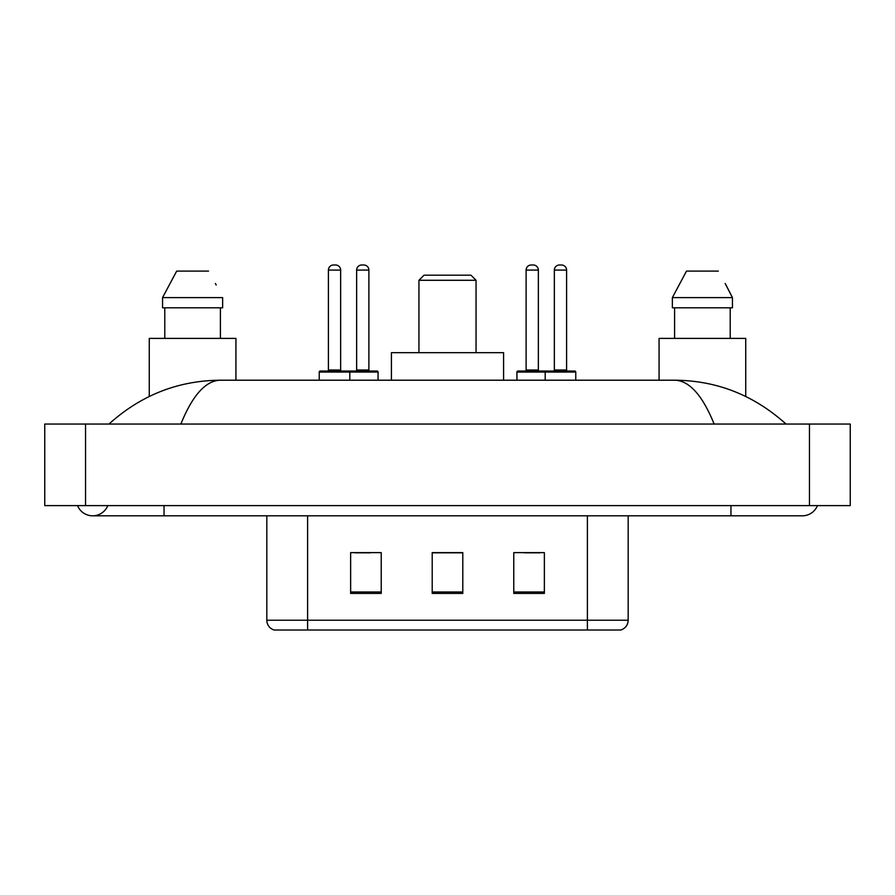 <?xml version="1.0" encoding="UTF-8"?>
<svg xmlns="http://www.w3.org/2000/svg" width="895" height="895" viewBox="0 0 895 895"><rect width="100%" height="100%" fill="white"/><g stroke="black" fill="none" stroke-linecap="round" stroke-linejoin="round"><path stroke-width="1.34" d="M77.552 505.619A16.311 16.311 0 0 0 107.792 505.619A16.311 16.311 0 0 1 77.552 505.619A16.311 16.311 0 0 0 92.677 515.811A16.311 16.311 0 0 1 77.552 505.619M817.448 505.619A16.311 16.311 0 0 1 802.323 515.811A16.311 16.311 0 0 0 817.448 505.619A16.311 16.311 0 0 1 802.323 515.811A16.311 16.311 0 0 0 817.448 505.619M714.143 424.051C702.452 395.254 689.318 380.643 674.74 380.207L220.259 380.207C205.682 380.643 192.548 395.254 180.857 424.051M85.54 424.051L850.25 424.051L850.25 505.619L44.75 505.619L44.75 424.051L85.54 424.051L85.54 505.619M674.74 380.207C716.828 380.532 753.926 395.142 786.011 424.051L782.543 420.896M112.457 420.896L108.989 424.051C140.929 395.21 178.016 380.599 220.259 380.207M326.16 630.013L274.675 630.013M274.161 630.013A10.192 10.192 0 0 1 266.822 620.224L266.822 515.811M544.361 593.407L544.361 552.618L513.775 552.618L513.775 593.407L544.361 593.407M381.225 593.407L381.225 552.618L350.639 552.618L350.639 593.407L381.225 593.407M462.793 593.407L462.793 552.618L432.207 552.618L432.207 593.407L462.793 593.407M628.178 620.224C627.898 625.113 625.448 628.368 620.839 630.013L307.611 630.013L307.611 620.224L628.178 620.224L628.178 515.811M587.388 515.811L587.388 630.013L568.84 630.013M355.125 552.83L370.418 552.83M524.582 552.83L539.875 552.83M462.793 552.83L432.207 552.83M235.933 380.207L235.933 338.399L149.264 338.399L149.264 396.463M220.405 307.813L220.405 338.399L220.405 307.813M162.554 297.621L176.673 271.107L162.554 297.621L162.554 307.813L222.631 307.813L222.631 297.621L162.554 297.621M216.187 285.024L215.382 283.491M164.792 307.813L164.792 338.399M208.513 271.107L176.673 271.107M418.95 280.28L476.05 280.28L470.949 275.179L424.051 275.179L418.95 280.28L418.95 352.675M476.05 280.28L476.05 352.675M503.583 380.207L503.583 352.675L391.417 352.675L391.417 380.207M745.736 396.474L745.736 338.399L659.067 338.399L659.067 380.207M726.002 285.024L732.446 297.621L672.369 297.621L686.487 271.107L672.369 297.621L672.369 307.813L732.446 307.813L732.446 297.621L732.446 307.813M732.446 297.621L725.185 283.491M674.595 307.813L674.595 338.399M730.208 338.399L730.208 307.813M718.327 271.107L686.487 271.107M348.491 371.033L377.041 371.033A1.018 1.018 0 0 1 378.059 372.051L319.235 372.051A1.018 1.018 0 0 1 320.253 371.033L348.804 371.033A1.018 1.018 0 0 1 349.822 372.051L349.822 380.207M340.648 370.004A1.018 1.018 0 0 0 341.666 371.033L327.391 371.033A1.018 1.018 0 0 0 328.409 370.004L340.648 370.004L340.648 270.089A5.101 5.101 0 0 0 335.547 264.987L333.511 264.987L335.547 264.987M340.648 270.089L328.409 270.089A5.101 5.101 0 0 1 333.511 264.987M328.409 270.089L328.409 370.004M319.235 372.051L319.235 380.207M575.765 372.051L545.178 372.051A1.018 1.018 0 0 1 546.196 371.033L574.747 371.033A1.018 1.018 0 0 1 575.765 372.051L575.765 380.207M566.591 370.004A1.018 1.018 0 0 0 567.609 371.033L553.334 371.033A1.018 1.018 0 0 0 554.352 370.004L566.591 370.004L566.591 270.089A5.101 5.101 0 0 0 561.489 264.987L559.453 264.987L561.489 264.987M566.591 270.089L554.352 270.089A5.101 5.101 0 0 1 559.453 264.987M554.352 270.089L554.352 370.004M546.509 371.033L517.959 371.033A1.018 1.018 0 0 0 516.941 372.051L545.178 372.051L545.178 380.207M356.646 270.089A5.101 5.101 0 0 1 361.748 264.987L363.784 264.987A5.101 5.101 0 0 1 368.885 270.089L356.646 270.089L356.646 370.004A1.018 1.018 0 0 1 355.628 371.033M368.885 270.089L368.885 370.004A1.018 1.018 0 0 0 369.903 371.033M378.059 372.051L378.059 380.207M526.115 270.089A5.101 5.101 0 0 1 531.216 264.987L533.252 264.987A5.101 5.101 0 0 1 538.354 270.089L526.115 270.089L526.115 370.004A1.018 1.018 0 0 1 525.096 371.033M538.354 270.089L538.354 370.004A1.018 1.018 0 0 0 539.372 371.033M516.941 372.051L516.941 380.207M730.958 505.619L730.958 515.811L802.323 515.811M164.042 505.619L164.042 515.811L730.958 515.811M809.46 424.051L809.46 505.619M266.822 620.224L307.611 620.224L307.611 515.811M462.793 591.987L432.207 591.987M381.225 591.987L350.639 591.987M544.361 591.987L513.775 591.987M356.646 370.004L368.885 370.004M526.115 370.004L538.354 370.004M164.042 515.811L92.677 515.811"/></g></svg>
